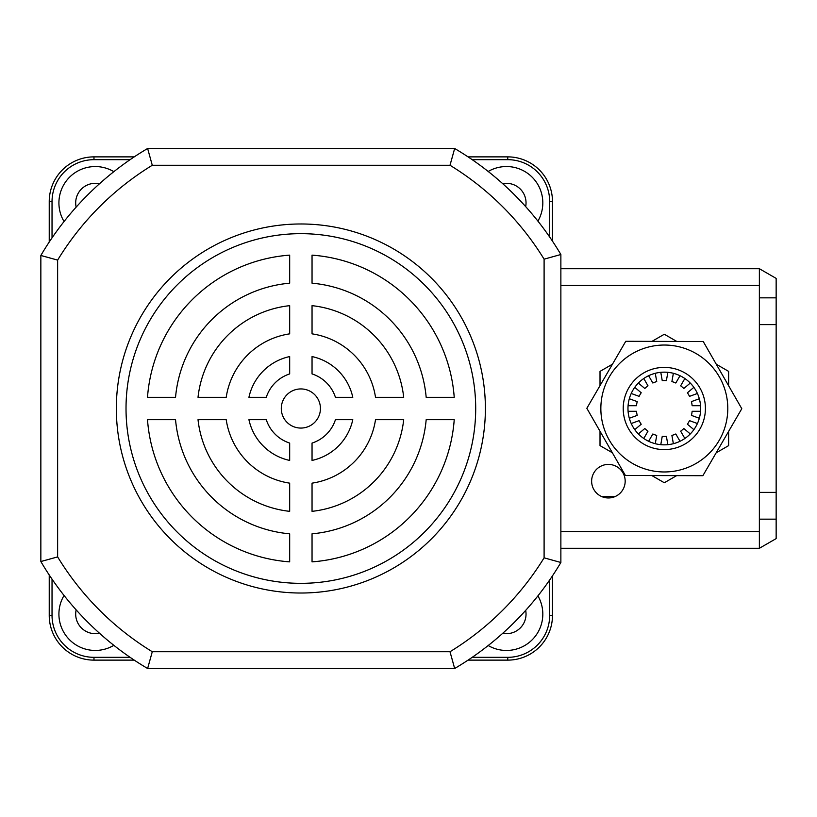 <?xml version="1.0" encoding="UTF-8"?>
<svg xmlns="http://www.w3.org/2000/svg" width="817" height="817" viewBox="0 0 817 817"><rect width="100%" height="100%" fill="white"/><g stroke="black" fill="none" stroke-linecap="round" stroke-linejoin="round"><path stroke-width="1.23" d="M502.721 633.308A19.567 19.567 0 0 0 525.678 610.381A19.567 19.567 0 0 1 506.458 633.675M525.678 206.619A19.567 19.567 0 0 0 502.721 183.692A19.567 19.567 0 0 1 525.678 206.619M75.685 202.902A19.567 19.567 0 0 0 76.155 207.13A19.567 19.567 0 0 1 99.46 183.784A19.567 19.567 0 0 0 75.685 202.902M76.155 609.87A19.567 19.567 0 0 0 99.46 633.216M488.198 645.532A36.346 36.346 0 0 0 537.913 595.879M537.913 221.121A36.346 36.346 0 0 0 488.198 171.468M113.839 171.662A36.346 36.346 0 0 0 64.053 221.53M64.053 595.47A36.346 36.346 0 0 0 113.839 645.338M552.486 575.832L552.486 615.395A44.731 44.731 0 0 1 507.755 660.126L468.049 660.126M468.049 156.874L507.755 156.874A44.731 44.731 0 0 1 552.486 201.605L552.486 241.168L552.486 201.605L549.688 201.605A41.933 41.933 0 0 0 507.755 159.672L472.195 159.672M49.234 242.016L49.234 201.605A44.731 44.731 0 0 1 93.975 156.874L134.233 156.874M134.233 660.126L93.975 660.126A44.731 44.731 0 0 1 49.234 615.395L49.234 574.984M300.86 388.933A19.567 19.567 0 0 0 281.293 408.5A19.567 19.567 0 0 0 300.86 428.067A19.567 19.567 0 0 0 320.427 408.5A19.567 19.567 0 0 0 300.86 388.933M300.86 223.981A184.519 184.519 0 0 0 116.341 408.5A184.519 184.519 0 0 0 300.86 593.019A184.519 184.519 0 0 0 485.39 408.5A184.519 184.519 0 0 0 300.86 223.981M300.86 233.662A174.838 174.838 0 0 0 126.022 408.5A174.838 174.838 0 0 0 300.86 583.338A174.838 174.838 0 0 0 475.698 408.5A174.838 174.838 0 0 0 300.86 233.662M450.004 165.269L152.279 165.269A285.174 285.174 0 0 0 57.629 260.102L57.629 556.898L40.85 561.534L40.85 255.466A301.953 301.953 0 0 1 147.632 148.49L454.66 148.49A301.953 301.953 0 0 1 560.87 254.506L560.87 562.494L544.102 557.827L544.102 259.173A285.174 285.174 0 0 0 450.004 165.269L454.66 148.49A301.953 301.953 0 0 1 560.87 254.506L544.102 259.173M450.004 651.731L454.66 668.51A301.953 301.953 0 0 0 560.87 562.494A301.953 301.953 0 0 1 454.66 668.51L147.632 668.51L152.279 651.731L450.004 651.731A285.174 285.174 0 0 0 544.102 557.827M403.7 397.317A103.442 103.442 0 0 0 312.043 305.66L312.043 333.847A75.491 75.491 0 0 1 375.514 397.317L403.7 397.317M454.221 397.317A153.77 153.77 0 0 0 312.043 255.139L312.043 283.182A125.808 125.808 0 0 1 426.178 397.317L454.221 397.317M289.678 305.66A103.442 103.442 0 0 0 198.02 397.317L226.207 397.317A75.491 75.491 0 0 1 289.678 333.847L289.678 305.66M266.281 397.317A36.346 36.346 0 0 1 289.678 373.92L289.678 356.569A53.125 53.125 0 0 0 248.93 397.317L266.281 397.317M289.678 255.139A153.77 153.77 0 0 0 147.499 397.317L175.543 397.317A125.808 125.808 0 0 1 289.678 283.182L289.678 255.139M352.791 397.317A53.125 53.125 0 0 0 312.043 356.569L312.043 373.92A36.346 36.346 0 0 1 335.44 397.317L352.791 397.317M312.043 561.861A153.77 153.77 0 0 0 454.221 419.683L426.178 419.683A125.808 125.808 0 0 1 312.043 533.818L312.043 561.861M289.678 443.08A36.346 36.346 0 0 1 266.281 419.683L248.93 419.683A53.125 53.125 0 0 0 289.678 460.431L289.678 443.08M375.514 419.683A75.491 75.491 0 0 1 312.043 483.153L312.043 511.34A103.442 103.442 0 0 0 403.7 419.683L375.514 419.683M289.678 483.153A75.491 75.491 0 0 1 226.207 419.683L198.02 419.683A103.442 103.442 0 0 0 289.678 511.34L289.678 483.153M312.043 460.431A53.125 53.125 0 0 0 352.791 419.683L335.44 419.683A36.346 36.346 0 0 1 312.043 443.08L312.043 460.431M147.499 419.683A153.77 153.77 0 0 0 289.678 561.861L289.678 533.818A125.808 125.808 0 0 1 175.543 419.683L147.499 419.683M152.279 165.269L147.632 148.49A301.953 301.953 0 0 0 40.85 255.466L57.629 260.102M147.632 668.51A301.953 301.953 0 0 1 40.85 561.534A301.953 301.953 0 0 0 147.632 668.51M550.29 559.563L555.284 560.952M555.284 256.048L549.974 257.529M451.862 658.349L453.129 662.924M453.129 154.076L450.024 165.187M150.43 658.349L149.164 662.924M149.164 154.076L152.258 165.187M57.415 556.959L46.446 560.002M46.446 256.998L57.547 260.082M608.399 464.413A16.779 16.779 0 0 0 591.631 481.193A16.779 16.779 0 0 0 608.399 497.962A16.779 16.779 0 0 0 625.179 481.193A16.779 16.779 0 0 0 608.399 464.413M759.371 297.837L776.15 297.837L776.15 492.375L759.371 492.375L759.371 285.48L560.87 285.48M759.371 492.375L759.371 548.289L560.87 548.289M560.87 268.711L759.371 268.711L759.371 285.48M776.15 492.375L776.15 538.607L759.371 548.289M776.15 297.837L776.15 278.393L759.371 268.711M759.371 324.625L776.15 324.625M634.758 429.65L641.212 424.237A27.962 27.962 0 0 1 639.129 420.643L631.224 423.523M638.353 383.061L644.807 388.473A27.962 27.962 0 0 1 647.983 385.808L643.776 378.516M697.412 393.477L689.497 396.357A27.962 27.962 0 0 0 687.424 392.763L693.878 387.35M631.224 393.477L639.129 396.357A27.962 27.962 0 0 1 641.212 392.763L634.758 387.35M628.079 405.702L636.504 405.702A27.962 27.962 0 0 1 637.219 401.617L629.304 398.737M629.304 418.263L637.219 415.383A27.962 27.962 0 0 1 636.504 411.298L628.079 411.298M643.776 438.484L647.983 431.192A27.962 27.962 0 0 1 644.807 428.527L638.353 433.939M655.275 443.702L656.735 435.41A27.962 27.962 0 0 1 652.834 433.99L648.616 441.282M667.857 444.673L666.396 436.38A27.962 27.962 0 0 1 662.24 436.38L660.779 444.673M680.02 441.282L675.802 433.99A27.962 27.962 0 0 1 671.901 435.41L673.361 443.702M690.283 433.939L683.829 428.527A27.962 27.962 0 0 1 680.643 431.192L684.86 438.484M697.412 423.523L689.497 420.643A27.962 27.962 0 0 1 687.424 424.237L693.878 429.65M700.557 411.298L692.132 411.298A27.962 27.962 0 0 1 691.417 415.383L699.321 418.263M699.321 398.737L691.417 401.617A27.962 27.962 0 0 1 692.132 405.702L700.557 405.702M684.86 378.516L680.643 385.808A27.962 27.962 0 0 1 683.829 388.473L690.283 383.061M673.361 373.298L671.901 381.59A27.962 27.962 0 0 1 675.802 383.01L680.02 375.718M660.779 372.327L662.24 380.62A27.962 27.962 0 0 1 666.396 380.62L667.857 372.327M648.616 375.718L652.834 383.01A27.962 27.962 0 0 1 656.735 381.59L655.275 373.298M676.65 475.637L664.313 482.755L651.874 475.565M612.341 452.741L600.015 445.622L600.015 431.253M728.621 431.386L728.621 445.622L716.172 452.812M716.295 364.259L728.621 371.378L728.621 385.747M651.986 341.363L664.313 334.245L676.762 341.435M600.015 385.614L600.015 371.378L612.454 364.188M695.839 390.414A36.346 36.346 0 0 1 682.409 440.026A36.346 36.346 0 0 1 632.797 426.586A36.346 36.346 0 0 1 646.227 376.974A36.346 36.346 0 0 1 695.839 390.414M609.268 440.087A63.46 63.46 0 0 1 632.736 353.455A63.46 63.46 0 0 1 719.368 376.913A63.46 63.46 0 0 0 632.736 353.455A63.46 63.46 0 0 0 609.268 440.087A63.46 63.46 0 0 0 695.9 463.545A63.46 63.46 0 0 0 719.368 376.913A63.46 63.46 0 0 1 695.9 463.545A63.46 63.46 0 0 1 609.268 440.087A63.46 63.46 0 0 0 695.9 463.545A63.46 63.46 0 0 0 719.368 376.913M586.841 408.296L625.761 341.302L703.233 341.506L741.795 408.704L702.875 475.698L625.403 475.494L586.841 408.296M552.486 615.395A44.731 44.731 0 0 1 507.755 660.126A44.731 44.731 0 0 0 552.486 615.395L549.688 615.395L549.688 579.958M472.195 657.328L507.755 657.328A41.933 41.933 0 0 0 549.688 615.395M549.688 237.042L549.688 201.605M130.097 159.672L93.975 159.672A41.933 41.933 0 0 0 52.033 201.605L52.033 237.859M52.033 579.141L52.033 615.395A41.933 41.933 0 0 0 93.975 657.328L130.097 657.328M507.755 159.672L507.755 156.874A44.731 44.731 0 0 1 552.486 201.605M52.033 201.605L49.234 201.605A44.731 44.731 0 0 1 93.975 156.874L93.975 159.672M93.975 657.328L93.975 660.126A44.731 44.731 0 0 1 49.234 615.395L52.033 615.395M507.755 657.328L507.755 660.126M57.629 556.898A285.174 285.174 0 0 0 152.279 651.731M560.87 531.52L759.371 531.52M776.15 519.163L759.371 519.163M699.965 388.044A41.095 41.095 0 0 0 643.867 372.848A41.095 41.095 0 0 0 628.671 428.956A41.095 41.095 0 0 0 684.769 444.152A41.095 41.095 0 0 0 699.965 388.044M615.017 496.603L601.782 496.603"/></g></svg>
